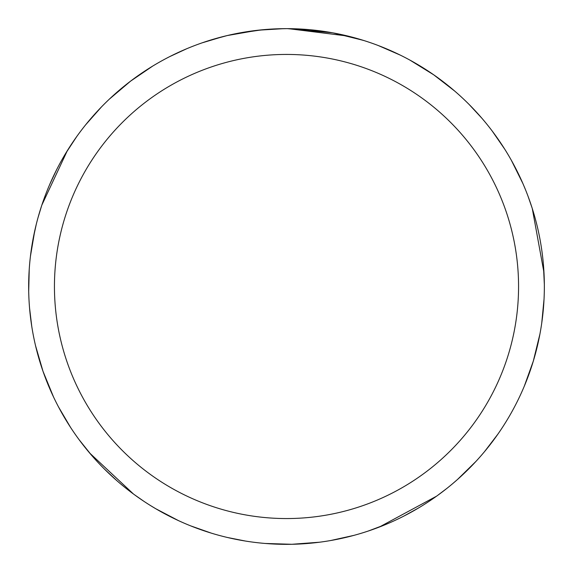 <?xml version="1.0" encoding="UTF-8"?>
<svg xmlns="http://www.w3.org/2000/svg" width="573" height="573" viewBox="0 0 573 573"><rect width="100%" height="100%" fill="white"/><g stroke="black" fill="none" stroke-linecap="round" stroke-linejoin="round"><path stroke-width="0.86" d="M286.5 54.435A232.065 232.065 0 0 1 518.565 286.5A232.065 232.065 0 0 1 286.5 518.558A232.065 232.065 0 0 1 54.442 286.5A232.065 232.065 0 0 1 286.5 54.435M286.5 28.65A257.85 257.85 0 0 1 544.35 286.5A257.85 257.85 0 0 1 286.5 544.343A257.85 257.85 0 0 1 28.657 286.5A257.85 257.85 0 0 1 286.5 28.65L275.169 28.901M295.31 28.8L289.129 28.664M299.256 28.965L303.124 29.187M333.522 32.976L363.124 40.296M332.311 32.754L287.56 28.657M295.94 28.822L310.344 29.753M313.99 30.118L319.34 30.749M257.42 30.297L227.195 35.562L209.89 40.296M279.71 28.743L258.638 30.161L283.434 28.671M248.238 31.508L250.444 31.186M263.516 29.674L265.55 29.502M266.517 29.424L267.784 29.33M178.676 520.721L155.67 508.688M53.576 397.096L42.932 371.118M32.876 240.044L36.285 224.244M41.836 205.105L67.342 150.649M130.522 81.18L152.64 66.124M309.907 29.717L326.581 31.787M469.158 104.508L481.836 118.181M543.369 264.067L544.343 284.487M497.937 434.083L484.443 451.739M354.014 535.354L330.528 540.561M155.856 508.795L149.968 505.236M133.488 494.033L89.574 452.949M43.032 371.397L35.547 345.705M344.545 35.268L364.263 40.654M492.2 131.016L504.827 149.309M544.035 299.192L541.736 323.136M475.941 461.423L457.39 479.587M319.705 542.201L291.714 544.293M288.305 28.657L347.983 36.085M433.568 74.705L454.726 91.086M211.48 533.191L190.515 525.813M70.687 427.601L58.482 406.88M30.426 256.324L34.76 230.726M109.343 99.15L130.759 81.001M252.306 30.928L268.386 29.287M387.212 523.865L368.095 531.099M292.008 544.286L265.263 543.469M447.083 488.239L437.084 495.81M378.159 45.489L400.212 55.08M511.41 160.39L522.948 183.647M539.952 333.93L533.291 361.205M457.548 479.443L452.341 483.941M436.597 496.161L379.262 527.081M527.991 196.116L532.102 207.97M529.824 371.813L524.488 385.729M418.498 508L403.793 516.123M409.931 60.115L433.811 74.877M522.863 183.446L525.527 189.792M532.281 208.536L543.978 272.619M533.377 360.918L524.331 386.102M144.26 501.561L133.967 494.392M39.501 360.503L35.641 346.106M49.522 184.886L56.641 169.672M169.866 56.541L186.784 48.712M280.555 544.278L265.671 543.505M116.634 480.482L104.365 469.008M31.759 326.366L29.538 307.859M65.501 153.664L76.725 136.575M202.197 42.825L223.491 36.464M245.702 541.098L227.409 537.481M91.873 455.628L79.088 439.677M28.7 291.378L29.237 269.16M85.613 124.85L101.55 106.836M236.069 33.628L261.746 29.839M38.011 217.676L41.65 205.671M139.791 74.454L152.289 66.332"/></g></svg>

